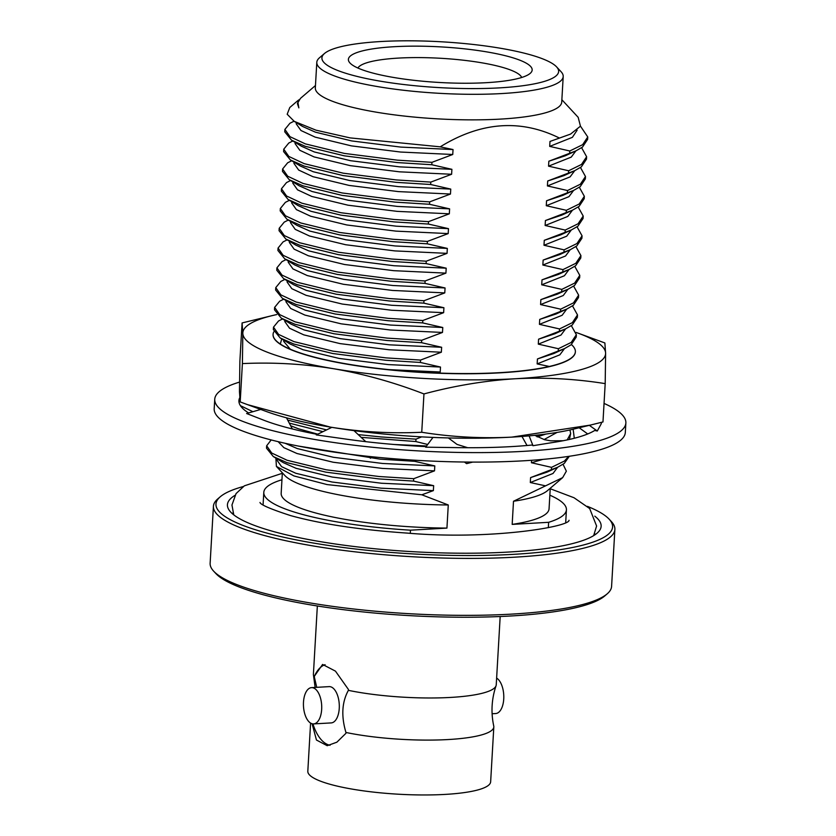 <?xml version="1.0" encoding="UTF-8"?>
<svg xmlns="http://www.w3.org/2000/svg" width="836" height="836" viewBox="0 0 836 836"><rect width="100%" height="100%" fill="white"/><g stroke="black" fill="none" stroke-linecap="round" stroke-linejoin="round"><path stroke-width="1.25" d="M432.996 437.416L425.649 447.187L456.048 447.605A181.684 35.143 3.3 0 0 458.285 447.636A181.684 35.143 3.3 0 0 532.124 445.034L532.992 445.703L553.745 442.359A181.684 35.143 3.3 0 0 555.282 442.119A181.684 35.143 3.3 0 0 594.72 430.467L597.291 431.01L600.478 425.179A181.684 35.143 3.3 0 0 600.729 424.751A181.684 35.143 3.3 0 0 601.596 422.305M331.85 427.353L316.259 434.898L344.693 438.91A181.684 35.143 3.3 0 0 346.773 439.213A181.684 35.143 3.3 0 0 426.078 446.612M260.696 409.441L246.62 413.517L262.211 419.599A181.684 35.143 3.3 0 0 263.35 420.048A181.684 35.143 3.3 0 0 317.325 434.375M239.618 397.988A181.684 35.143 3.3 0 0 238.918 400.653A181.684 35.143 3.3 0 0 248.605 412.942M239.493 382.104A205.907 39.825 3.3 0 0 214.737 399.263A205.907 39.825 3.3 0 0 316.656 439.809A205.907 39.825 3.3 0 0 523.357 451.356A205.907 39.825 3.3 0 0 625.871 422.964A205.907 39.825 3.3 0 0 604.041 403.422M214.737 399.263L214.194 408.752A205.907 39.825 3.3 0 0 316.112 449.308A205.907 39.825 3.3 0 0 522.813 460.845A205.907 39.825 3.3 0 0 625.318 432.463L625.871 422.964M252.89 411.699L240.413 405.648M292.318 428.962L286.497 417.812M368.477 456.393L370.463 458.243L372.219 456.78M365.781 441.659L353.962 430.634M432.933 437.416L432.316 438.325M464.429 462.026L466.603 463.646L472.716 462.089M467.732 447.72L457.01 444.407L448.357 437.939M521.977 436.455L527.025 445.504M529.115 435.87L532.992 445.703M579.17 427.76L587.718 433.957M589.328 425.346L597.291 431.01M573.141 429.202L574.29 438.263M273.069 334.442A151.4 29.281 3.3 0 0 273.058 334.546A151.4 29.281 3.3 0 0 422.504 372.49A151.4 29.281 3.3 0 0 575.367 351.987A151.4 29.281 3.3 0 0 575.367 351.872M276.674 314.587A181.684 35.143 3.3 0 0 272.839 315.465A181.684 35.143 3.3 0 0 242.827 333.24A181.684 35.143 3.3 0 0 333.752 368.749A181.684 35.143 3.3 0 0 515.143 378.76A181.684 35.143 3.3 0 0 605.609 353.273A181.684 35.143 3.3 0 0 577.78 333.041A181.684 35.143 3.3 0 0 576.129 332.456M577.78 333.041L604.867 342.959L605.609 353.273L605.191 383.62L602.975 421.95L590.394 425.085L511.778 437.123C481.588 438.649 451.576 437.029 421.741 432.264C391.112 433.696 360.661 431.982 330.387 427.112L247.54 404.645L240.193 401.917L239.462 391.614L239.88 361.256L242.085 322.936L272.839 315.465M240.193 401.917L242.398 363.597L242.827 333.24L242.085 322.936M605.191 383.62C575.356 378.854 545.344 377.235 515.143 378.76C484.932 380.673 454.533 385.73 423.956 393.934C394.07 382.397 364.005 373.995 333.752 368.749C303.489 363.879 273.038 362.166 242.398 363.597M421.741 432.264L423.956 393.934M590.394 425.085L572.221 429.422A181.684 35.143 -176.7 0 1 511.778 437.123A181.684 35.143 -176.7 0 1 330.387 427.112A181.684 35.143 -176.7 0 1 267.29 411.834L247.54 404.645M273.79 331.84A151.4 29.281 3.3 0 0 273.079 334.327A151.4 29.281 3.3 0 0 275.713 340.273A151.4 29.281 3.3 0 0 422.535 372.292A151.4 29.281 3.3 0 0 572.075 357.359A151.4 29.281 3.3 0 0 575.377 351.768A151.4 29.281 3.3 0 0 571.427 344.557M281.742 338.893L280.311 344.035M310.595 723.088L307.815 771.252A91.563 17.713 3.3 0 0 398.218 794.2A91.563 17.713 3.3 0 0 490.648 781.785L493.815 726.923A91.563 17.713 -176.7 0 1 441.92 739.839A91.563 17.713 -176.7 0 1 345.947 732.472L345.905 733.339L336.877 742.19L327.21 745.702L316.457 740.027L312.1 723.746M345.947 732.472C341.098 716.18 341.903 702.135 348.382 690.348A91.563 17.713 3.3 0 0 442.098 697.799A91.563 17.713 3.3 0 0 496.051 685.75C491.599 698.938 490.826 712.345 493.731 725.962A91.563 17.713 -176.7 0 1 493.815 726.923M317.346 605.975L313.406 674.255A91.563 17.713 3.3 0 0 313.49 675.227A91.563 17.713 3.3 0 0 314.357 677.066L316.729 687.338M312.946 723.903A40.692 20.398 -93.3 0 0 330.074 745.263M496.051 685.75A91.563 17.713 3.3 0 0 496.239 684.799L500.179 616.519M314.357 677.066L314.409 676.199A40.692 20.398 86.7 0 1 325.068 664.683M314.409 676.199L322.581 664.442L335.455 671.13L348.434 689.481L348.382 690.348M313.615 723.913L331.192 722.91A18.173 9.112 -93.3 0 0 339.311 706.295A18.173 9.112 -93.3 0 0 331.181 686.973A18.173 9.112 -93.3 0 0 329.123 686.628L311.546 687.631A18.173 9.112 86.7 0 1 313.605 687.976A18.173 9.112 86.7 0 1 321.724 707.298A18.173 9.112 86.7 0 1 313.615 723.913A18.173 9.112 86.7 0 1 303.489 706.295A18.173 9.112 86.7 0 1 311.546 687.631M492.09 713.745L495.675 713.547A18.173 9.112 -93.3 0 0 503.784 697.893A18.173 9.112 -93.3 0 0 496.626 678.09M556.577 66.87L561.06 71.708A123.404 23.868 -176.7 0 1 563.203 76.546L561.729 102.096A123.404 23.868 -176.7 0 1 437.155 118.827A123.404 23.868 -176.7 0 1 315.329 87.895L316.802 62.334A123.404 23.868 -176.7 0 1 319.488 57.778L324.493 53.494A118.566 22.938 3.3 0 0 370.766 79.43A118.566 22.938 3.3 0 0 499.614 87.864A118.566 22.938 3.3 0 0 556.577 66.87A118.566 22.938 3.3 0 0 441.596 41.8A118.566 22.938 3.3 0 0 324.493 53.494M315.465 85.523L300.448 98.387L297.386 103.57L298.849 107.875L297.647 100.78L299.058 99.766M297.647 100.78L289.779 107.52L287.187 114.25L294.251 121.366L315.998 130.176L350.044 137.888L440.227 146.833C480.919 121.795 520.671 118.879 559.472 138.076L570.539 134.105L580.456 126.184L578.178 117.333L561.865 99.724M410.288 533.284L410.476 530.181L446.936 528.101L448.274 504.975L421.825 494.787L327.075 484.577L293.979 475.945L276.413 466.415L275.87 458.118M448.274 504.975A134.178 25.958 -176.7 0 1 284.836 475.496L276.413 466.415M563.046 464.293L566.359 471.17L562.638 477.638L547.475 490.638A134.178 25.958 -176.7 0 1 513.503 501.255L512.175 524.391L548.635 522.312L548.322 527.694M562.638 477.638L513.503 501.255M569.326 456.278L564.258 463.447L557.633 467.261L530.599 477.596L530.317 482.539L545.114 485.747M568.658 456.372L564.394 461.054L551.541 467.355L551.405 469.748M569.953 429.944L570.664 433.56L569.42 439.433M570.664 433.56L567.174 439.924M571.343 325.674L576.359 334.703L576.223 337.096L571.092 344.808L564.478 348.622L537.443 358.957L537.151 363.9L549.315 366.461M576.359 334.703L571.239 342.415L558.385 348.716L558.239 351.12M572.482 305.903L577.498 314.921L577.362 317.325L572.232 325.037L565.617 328.851L538.583 339.186L538.3 344.129L558.385 348.716M577.498 314.921L572.378 322.644L559.524 328.945L559.388 331.338M573.621 286.131L578.637 295.15L578.502 297.553L573.381 305.265L566.756 309.08L539.722 319.404L539.439 324.347L559.524 328.945M578.637 295.15L573.517 302.862L560.663 309.174L560.528 311.567M574.76 266.36L579.776 275.378L579.641 277.782L574.52 285.494L567.895 289.308L540.861 299.633L540.578 304.576L560.663 309.174M579.776 275.378L574.656 283.09L561.802 289.392L561.667 291.795M575.899 246.589L580.926 255.607L580.78 258.01L575.659 265.723L569.034 269.526L542 279.861L541.718 284.804L561.802 289.392M580.926 255.607L575.795 263.319L562.942 269.62L562.806 272.024M577.039 226.817L582.065 235.836L581.919 238.239L576.798 245.951L570.173 249.755L543.139 260.09L542.857 265.033L562.942 269.62M582.065 235.836L576.934 243.548L564.081 249.849L563.945 252.253M578.178 207.035L583.204 216.064L583.068 218.457L577.937 226.18L571.312 229.984L544.278 240.319L543.996 245.261L564.081 249.849M583.204 216.064L578.073 223.776L565.22 230.078L565.084 232.481M579.327 187.264L584.343 196.293L584.207 198.686L579.076 206.398L572.451 210.212L545.417 220.547L545.135 225.49L565.22 230.078M584.343 196.293L579.212 204.005L566.359 210.306L566.223 212.71M580.466 167.493L585.482 176.511L585.346 178.914L580.215 186.627L573.59 190.441L546.556 200.776L546.274 205.719L566.359 210.306M585.482 176.511L580.351 184.233L567.508 190.535L567.362 192.928M581.605 147.721L586.621 156.74L586.485 159.143L581.354 166.855L574.74 170.669L547.705 180.994L547.413 185.937L567.508 190.535M586.621 156.74L581.49 164.452L568.647 170.763L568.501 173.156M580.466 126.152L587.76 136.968L587.624 139.372L582.493 147.084L575.879 150.898L548.844 161.223L548.552 166.165L568.647 170.763M587.76 136.968L582.64 144.68L569.786 150.992L569.64 153.385M437.27 373.002L440.206 371.999L440.499 367.046L420.404 362.458L420.55 360.065L441.345 352.217L441.638 347.274L421.543 342.687L421.689 340.283L442.484 332.446L442.777 327.503L422.692 322.915L422.828 320.512L443.634 312.674L443.916 307.732L423.831 303.144L423.967 300.741L444.773 292.903L445.055 287.96L424.97 283.373L425.106 280.969L445.912 273.132L446.194 268.189L426.109 263.591L426.245 261.198L447.051 253.36L447.333 248.417L427.248 243.819L427.384 241.426L448.19 233.589L448.472 228.646L428.387 224.048L428.523 221.655L449.329 213.807L449.611 208.864L429.526 204.277L429.662 201.873L450.468 194.036L450.75 189.093L430.665 184.505L430.812 182.102L451.607 174.264L451.9 169.321L431.804 164.734L431.951 162.33L397.382 160.157L344.369 153.406L305.349 143.886L289.987 136.686L284.888 129.423L289.925 123.258L294 121.22M431.804 164.734L397.236 162.56L344.233 155.809L305.203 146.29L291.545 140.197L284.752 131.827L284.888 129.423M430.812 182.102L396.243 179.928L343.23 173.177L304.2 163.657L288.838 156.457L283.749 149.195L288.786 143.029L292.851 140.991M430.665 184.505L396.097 182.332L343.094 175.581L304.064 166.061L290.405 159.969L283.613 151.598L283.749 149.195M429.662 201.873L395.094 199.699L342.091 192.949L303.06 183.439L287.699 176.229L282.61 168.976L287.647 162.801L291.712 160.763M429.526 204.277L394.958 202.103L341.955 195.352L302.925 185.832L289.266 179.74L282.474 171.37L282.61 168.976M428.523 221.655L393.955 219.471L340.952 212.731L301.921 203.211L286.56 196L281.471 188.748L286.508 182.582L290.573 180.534M428.387 224.048L393.819 221.874L340.816 215.124L301.786 205.604L288.127 199.511L281.335 191.141L281.471 188.748M427.384 241.426L392.815 239.253L339.813 232.502L300.782 222.982L285.421 215.772L280.332 208.519L285.369 202.354L289.434 200.306M427.248 243.819L392.68 241.646L339.677 234.895L300.646 225.386L286.988 219.283L280.196 210.912L280.332 208.519M426.245 261.198L391.676 259.024L338.674 252.273L299.643 242.754L284.282 235.543L279.193 228.291L284.23 222.125L288.295 220.077M426.109 263.591L391.541 261.417L338.528 254.677L299.507 245.157L285.849 239.054L279.046 230.694L279.193 228.291M425.106 280.969L390.537 278.796L337.535 272.045L298.504 262.525L283.143 255.314L278.054 248.062L283.09 241.897L287.156 239.848M424.97 283.373L390.402 281.189L337.389 274.448L298.368 264.928L284.71 258.826L277.907 250.466L278.054 248.062M423.967 300.741L389.398 298.567L336.385 291.816L297.365 282.296L282.004 275.096L276.915 267.834L281.951 261.668L286.016 259.63M423.831 303.144L389.262 300.97L336.25 294.22L297.229 284.7L283.571 278.597L276.768 270.237L276.915 267.834M422.828 320.512L388.259 318.338L335.246 311.588L296.226 302.068L280.865 294.868L275.765 287.605L280.812 281.439L284.877 279.402M422.692 322.915L388.123 320.742L335.111 313.991L296.09 304.471L282.422 298.379L275.629 290.008L275.765 287.605M421.689 340.283L387.12 338.11L334.107 331.359L295.087 321.85L279.726 314.639L274.626 307.376L279.663 301.211L283.738 299.173M421.543 342.687L386.984 340.513L333.972 333.763L294.941 324.243L281.283 318.15L274.49 309.78L274.626 307.376M420.55 360.065L385.981 357.881L332.968 351.141L293.948 341.621L278.587 334.41L273.487 327.158L278.524 320.993L282.589 318.944M420.404 362.458L385.835 360.285L332.832 353.534L293.802 344.014L280.144 337.922L273.351 329.551L273.487 327.158M427.687 444.48L415.847 441.554L415.983 439.151L381.415 436.977L358.205 434.595M326.583 429.903L287.688 420.1M415.847 441.554L361.162 437.353M322.957 431.658L289.266 423.12M421.825 494.787L433.372 490.627L433.654 485.685L413.569 481.097L413.705 478.694L434.511 470.856L434.793 465.913L414.708 461.326L380.14 459.152L298.327 446.058M414.708 461.326L414.771 460.208M413.705 478.694L379.136 476.52L326.134 469.769L287.103 460.26L271.742 453.049L266.653 445.787L271.188 439.935M413.569 481.097L379.001 478.923L325.988 472.173L286.967 462.653L273.309 456.56L266.506 448.19L266.653 445.787M550.245 488.255L549.064 508.81A134.178 25.958 -176.7 0 1 512.175 524.391M446.936 528.101A134.178 25.958 -176.7 0 1 281.168 493.365L282.349 472.81M549.848 495.194A151.567 29.312 -176.7 0 1 566.421 509.814A151.567 29.312 -176.7 0 1 548.635 522.312M281.941 479.843L281.586 479.864A151.567 29.312 -176.7 0 0 263.8 492.362L263.079 504.85M410.476 530.181A151.567 29.312 -176.7 0 1 263.8 492.362M431.951 162.33L452.746 154.493L453.039 149.55L400.841 147.094L351.684 140.929L315.485 132.192L302.684 126.508L294.251 121.366M453.039 149.55L440.227 146.833M451.9 169.321L399.702 166.866L350.545 160.7L314.346 151.964L301.545 146.29L291.545 140.197M450.75 189.093L398.563 186.647L349.396 180.471L313.197 171.735L300.406 166.061L290.405 159.969M449.611 208.864L397.424 206.419L348.257 200.243L312.058 191.507L299.267 185.832L289.266 179.74M448.472 228.646L396.285 226.19L347.118 220.025L310.919 211.278L298.128 205.604L288.127 199.511M447.333 248.417L395.146 245.962L345.979 239.796L309.78 231.06L296.989 225.375L286.988 219.283M446.194 268.189L394.007 265.733L344.84 259.568L308.641 250.831L295.85 245.147L285.849 239.054M445.055 287.96L392.868 285.504L343.7 279.339L307.502 270.603L294.711 264.918L284.71 258.826M443.916 307.732L391.729 305.276L342.561 299.11L306.363 290.374L293.572 284.7L283.571 278.597M442.777 327.503L390.59 325.058L341.422 318.882L305.224 310.146L292.433 304.471L282.422 298.379M441.638 347.274L389.44 344.829L340.283 338.653L304.085 329.917L291.283 324.243L281.283 318.15M440.499 367.046L388.301 364.6L339.144 358.435L302.945 349.688L290.144 344.014L280.144 337.922M426.548 445.985L394.028 444.48M317.753 434.166L298.379 428.784L290.635 425.733M434.793 465.913L382.606 463.468L333.439 457.292L297.24 448.556L285.128 443.279M433.654 485.685L381.467 483.239L332.3 477.063L296.101 468.327L283.31 462.653L273.309 456.56M570.539 134.105L549.983 141.451L549.701 146.394L569.786 150.992M559.472 138.076L549.983 141.451M548.552 166.165L571.249 157.105L575.879 150.898L565.24 155.799L548.844 161.223M547.413 185.937L570.11 176.877L574.729 170.669L564.101 175.57L547.705 180.994M546.274 205.719L568.971 196.648L573.59 190.441L562.962 195.342L546.556 200.776M545.135 225.49L567.832 216.419L572.451 210.212L561.813 215.113L545.417 220.547M543.996 245.261L566.693 236.201L571.312 229.984L560.674 234.885L544.278 240.319M542.857 265.033L565.554 255.973L570.173 249.755L559.535 254.656L543.139 260.09M541.718 284.804L564.415 275.744L569.034 269.526L558.396 274.438L542 279.861M540.578 304.576L563.265 295.516L567.895 289.308L557.257 294.209L540.861 299.633M539.439 324.347L562.126 315.287L566.756 309.08L556.118 313.981L539.722 319.404M538.3 344.129L560.987 335.058L565.617 328.851L554.979 333.752L538.583 339.186M537.151 363.9L559.848 354.83L564.478 348.622L553.84 353.524L537.443 358.957M545.835 434.072L537.297 436.883M543.024 434.417L536.89 436.664M530.317 482.539L553.014 473.469L557.633 467.261L546.995 472.162L530.599 477.596M298.849 107.875L297.386 103.57M452.746 154.493L400.559 152.037L351.392 145.872L315.193 137.135L300.95 130.51L296.216 123.843L296.289 122.61M451.607 174.264L399.42 171.819L350.253 165.643L314.054 156.907L299.81 150.281L295.077 143.614L295.15 142.392M450.468 194.036L398.281 191.59L349.114 185.414L312.915 176.678L298.661 170.053L293.938 163.386L294.011 162.163M449.329 213.807L397.142 211.362L347.975 205.186L311.776 196.45L297.522 189.824L292.799 183.157L292.872 181.934M448.19 233.589L396.003 231.133L346.835 224.968L310.637 216.221L296.383 209.606L291.659 202.939L291.733 201.706M447.051 253.36L394.864 250.904L345.696 244.739L309.498 236.003L295.244 229.377L290.52 222.71L290.594 221.477M445.912 273.132L393.725 270.676L344.557 264.51L308.359 255.774L294.105 249.149L289.381 242.482L289.455 241.249M444.773 292.903L392.575 290.447L343.418 284.282L307.22 275.546L292.966 268.92L288.242 262.253L288.315 261.02M443.634 312.674L391.436 310.229L342.279 304.053L306.08 295.317L291.827 288.692L287.103 282.025L287.166 280.802M442.484 332.446L390.297 330.001L341.13 323.825L304.931 315.088L290.688 308.463L285.964 301.796L286.027 300.573M441.345 352.217L389.158 349.772L339.991 343.596L303.792 334.86L289.549 328.235L284.815 321.567L284.888 320.345M440.206 371.999L389.053 369.627M290.332 349.239L283.676 341.349L283.749 340.116M434.511 470.856L382.324 468.411L333.156 462.235L296.958 453.499L283.853 447.636L278.148 441.669M433.372 490.627L381.174 488.182L332.017 482.006L295.819 473.27L281.565 466.645L276.841 459.978L276.915 458.755M577.143 130.165L572.388 137.334L549.701 146.394M557.048 432.431L544.058 439.579M542.794 459.392L531.456 462.757L551.541 467.355M531.602 460.281L531.456 462.757M415.983 439.151L421.637 436.862M486.353 82.68A92.054 17.807 -176.7 0 1 349.981 63.003A92.054 17.807 -176.7 0 1 441.303 46.92A92.054 17.807 -176.7 0 1 530.17 73.39A92.054 17.807 -176.7 0 1 486.353 82.68M563.203 76.546A123.404 23.868 -176.7 0 1 501.767 93.559A123.404 23.868 -176.7 0 1 377.882 86.641A123.404 23.868 -176.7 0 1 316.802 62.334M594.636 533.755A187.159 36.199 -176.7 0 1 595.451 534.455M232.136 513.513A187.159 36.199 -176.7 0 1 233.014 512.907M594.793 516.157A187.159 36.199 -176.7 0 1 601.136 526.293A187.159 36.199 -176.7 0 1 412.2 551.655A187.159 36.199 -176.7 0 1 227.434 504.745A187.159 36.199 -176.7 0 1 234.885 495.414M243.36 486.51A198.644 38.425 3.3 0 0 220.296 496.741A198.644 38.425 3.3 0 0 297.815 540.202A198.644 38.425 3.3 0 0 513.701 554.331A198.644 38.425 3.3 0 0 609.141 519.166A198.644 38.425 3.3 0 0 587.394 506.344M609.141 519.166L611.377 521.58A201.058 38.895 -176.7 0 1 614.878 529.46A201.058 38.895 -176.7 0 1 514.777 557.173A201.058 38.895 -176.7 0 1 312.936 545.908A201.058 38.895 -176.7 0 1 213.42 506.313A201.058 38.895 -176.7 0 1 217.799 498.883L220.296 496.741M213.42 506.313L210.129 563.265A201.058 38.895 3.3 0 0 213.629 571.145A201.058 38.895 3.3 0 0 408.626 613.666A201.058 38.895 3.3 0 0 607.208 593.832A201.058 38.895 3.3 0 0 611.586 586.412L614.878 529.46M607.208 593.832L604.71 595.984A198.644 38.425 -176.7 0 1 408.511 615.568A198.644 38.425 -176.7 0 1 215.876 573.559L213.629 571.145M521.706 77.487A82.367 15.936 3.3 0 0 440.645 58.28A82.367 15.936 3.3 0 0 357.912 68.04M568.982 520.368L569.065 520.285C569.107 526.92 489.468 540.202 407.341 533.107C360.065 529.867 321.139 524.026 290.562 515.582C270.854 509.176 260.665 504.808 259.975 502.467L260.017 502.509M550.224 488.736L574.018 497.744L589.683 508.56L596.601 526.032L593.654 535.636M282.317 473.291L244.363 485.831L236.055 493.606L231.959 505.007L233.766 514.871M563.182 440.729L550.663 440.823L544.57 439.715L534.747 435.337M313.49 675.227L315.13 687.432M566.421 509.814L565.711 522.291"/></g></svg>
